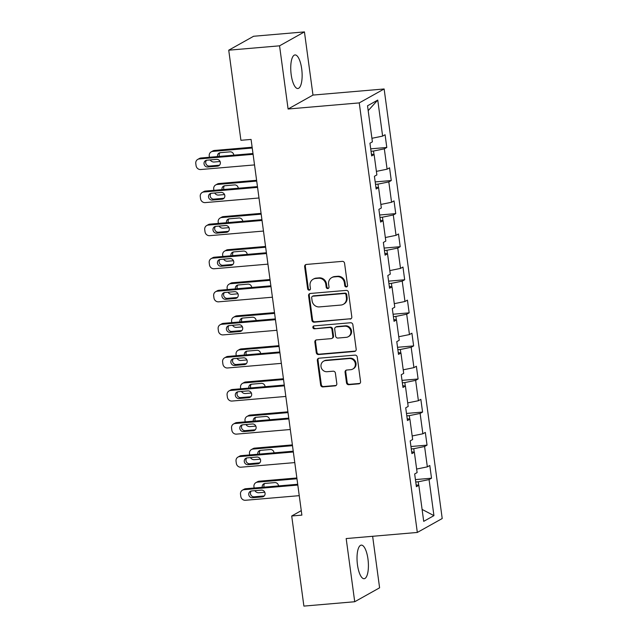 <?xml version="1.0" encoding="UTF-8"?>
<svg xmlns="http://www.w3.org/2000/svg" width="638" height="638" viewBox="0 0 638 638"><rect width="100%" height="100%" fill="white"/><g stroke="black" fill="none" stroke-linecap="round" stroke-linejoin="round"><path stroke-width="0.96" d="M346.354 286.956A1.483 1.388 -119.2 0 0 347.558 285.385L344.568 263.271A2.121 1.978 -119.2 0 0 342.287 261.365L306.368 264.443A2.121 1.978 -119.2 0 0 304.653 266.7L307.644 288.807A1.483 1.388 -119.2 0 0 309.765 289.987A1.483 1.388 -119.2 0 0 310.443 288.567L310.052 285.704A6.787 6.34 -119.2 0 1 313.122 279.237A6.787 6.34 -119.2 0 1 315.539 278.503L318.529 278.24A6.787 6.34 -119.2 0 1 325.819 284.357L326.201 287.22A1.483 1.388 -119.2 0 0 328.323 288.392A1.483 1.388 -119.2 0 0 329.001 286.972L328.61 284.117A6.787 6.34 -119.2 0 1 331.68 277.642A6.787 6.34 -119.2 0 1 334.097 276.908L337.087 276.653A6.787 6.34 -119.2 0 1 344.376 282.762L344.759 285.625A1.483 1.388 -119.2 0 0 346.354 286.956M331.68 277.642L332.35 277.267A6.787 6.34 -119.2 0 1 334.767 276.533L337.757 276.27A6.787 6.34 -119.2 0 1 345.046 282.387L345.437 285.25A1.483 1.388 -119.2 0 0 347.192 286.558M305.969 264.523A2.121 1.978 -119.2 0 0 305.331 266.317L308.321 288.432A1.483 1.388 -119.2 0 0 310.076 289.748M313.122 279.237L313.792 278.862A6.787 6.34 -119.2 0 1 316.209 278.12L319.199 277.865A6.787 6.34 -119.2 0 1 326.489 283.982L326.879 286.837A1.483 1.388 -119.2 0 0 328.634 288.153M367.959 558.976A16.851 5.535 85.1 0 0 361.275 545.123A16.851 5.535 85.1 0 0 357.471 564.845A16.851 5.535 85.1 0 0 364.154 578.706A16.851 5.535 85.1 0 0 367.959 558.976M301.686 68.792A16.851 5.535 85.1 0 0 295.003 54.94A16.851 5.535 85.1 0 0 291.191 74.662A16.851 5.535 85.1 0 0 297.882 88.515A16.851 5.535 85.1 0 0 301.686 68.792M346.49 382.792A2.121 1.978 -119.2 0 0 348.771 384.698L358.843 383.837A2.121 1.978 -119.2 0 0 360.558 381.58L357.24 357.025A2.121 1.978 -119.2 0 0 354.967 355.119L319.048 358.197A2.121 1.978 -119.2 0 0 317.333 360.454L320.651 385.009A2.121 1.978 -119.2 0 0 322.932 386.915L335.102 385.87A2.121 1.978 -119.2 0 0 336.816 383.621L335.397 373.11A2.121 1.978 -119.2 0 0 333.116 371.204L327.079 371.715A5.67 5.295 -119.2 0 1 323.562 361.204A5.67 5.295 -119.2 0 1 325.579 360.582L349.225 358.556A5.67 5.295 -119.2 0 1 352.742 369.075A5.67 5.295 -119.2 0 1 350.725 369.689L346.785 370.024A2.121 1.978 -119.2 0 0 345.07 372.281L346.49 382.792L347.168 382.417A2.121 1.978 -119.2 0 0 349.441 384.323L359.521 383.462A2.121 1.978 -119.2 0 0 359.92 383.382M346.179 538.56L354.72 601.738L303.895 606.1L291.71 515.99L301.878 515.121L251.077 139.427L240.917 140.296L228.731 50.187L279.556 45.824L288.097 109.01L359.25 102.901L417.324 532.451L346.179 538.56M350.095 319.112A2.121 1.978 -119.2 0 0 351.809 316.863L348.492 292.3A2.121 1.978 -119.2 0 0 346.211 290.394L310.291 293.472A2.121 1.978 -119.2 0 0 308.585 295.729L311.902 320.284A2.121 1.978 -119.2 0 0 314.175 322.198L350.772 318.737A2.121 1.978 -119.2 0 0 351.163 318.657M352.862 324.662L356.187 349.225A2.121 1.978 -119.2 0 1 354.473 351.474L318.553 354.553A2.121 1.978 -119.2 0 1 316.273 352.647L314.853 342.135A2.121 1.978 -119.2 0 1 316.568 339.887L331.138 338.634A2.121 1.978 -119.2 0 0 332.853 336.385L331.912 329.407A2.121 1.978 -119.2 0 0 329.631 327.501L314.462 328.801A1.483 1.388 -119.2 0 1 313.545 326.05A1.483 1.388 -119.2 0 1 314.071 325.89L350.589 322.756A2.121 1.978 -119.2 0 1 352.862 324.662M359.25 102.901L384.132 88.977L442.214 518.527L417.324 532.451M415.426 479.593L431.519 478.213L429.797 465.493L427.34 466.864L424.589 446.512L427.045 445.141L425.323 432.42L422.866 433.792L420.115 413.44L422.571 412.068L420.849 399.34L418.4 400.72L415.649 380.36L418.097 378.988L416.383 366.268L413.926 367.64L411.175 347.287L413.631 345.916L411.909 333.195L409.452 334.567L406.701 314.215L409.157 312.843L407.435 300.115L404.978 301.495L402.227 281.143L404.683 279.763L402.961 267.043L400.512 268.415L397.761 248.062L400.209 246.691L398.495 233.971L396.038 235.342L393.287 214.99L395.743 213.618L394.021 200.898L391.565 202.27L388.813 181.918L391.269 180.538L389.547 167.818L387.091 169.19L384.339 148.837L386.795 147.466L385.081 134.746L382.625 136.117L377.752 100.078L367.528 105.796L372.401 141.843L369.944 143.215L371.667 155.935L374.123 154.563L371.428 154.165M431.519 478.213L429.063 479.585L433.936 515.632L423.712 521.35L418.839 485.311L416.383 486.682L414.668 473.962L417.116 472.591L414.365 452.238L411.909 453.61L410.194 440.89L412.65 439.51L409.899 419.158L407.443 420.53L405.72 407.81L408.176 406.438L405.425 386.086L402.969 387.457L401.246 374.737L403.702 373.366L400.951 353.013L398.495 354.385L396.78 341.665L399.228 340.285L396.477 319.933L394.029 321.313L392.306 308.585L394.762 307.213L392.011 286.861L389.555 288.232L387.832 275.512L390.289 274.141L387.537 253.788L385.081 255.16L383.358 242.44L385.815 241.068L383.063 220.708L380.607 222.088L378.892 209.36L381.341 207.988L378.589 187.636L376.141 189.007L374.418 176.287L376.875 174.916L374.123 154.563M414.237 452.214L413.767 448.713L411.279 448.929M416.638 469.05L427.34 466.864M413.767 448.713L424.589 446.512M414.365 452.238L411.67 451.832M409.771 419.142L409.293 415.641L406.805 415.856M412.172 435.969L422.866 433.792M409.293 415.641L420.115 413.44M409.899 419.158L407.204 418.759M405.297 386.07L404.827 382.569L402.339 382.784M407.698 402.897L418.4 400.72M404.827 382.569L415.649 380.36M405.425 386.086L402.73 385.687M400.824 352.989L400.353 349.488L397.865 349.704M403.224 369.825L413.926 367.64M400.353 349.488L411.175 347.287M400.951 353.013L398.256 352.607M396.35 319.917L395.879 316.416L393.391 316.631M398.75 336.744L409.452 334.567M395.879 316.416L406.701 314.215M396.477 319.933L393.782 319.534M391.884 286.845L391.405 283.344L388.917 283.559M394.284 303.672L404.978 301.495M391.405 283.344L402.227 281.143M392.011 286.861L389.316 286.462M387.41 253.764L386.939 250.271L384.451 250.479M389.81 270.6L400.512 268.415M386.939 250.271L397.761 248.062M387.537 253.788L384.842 253.382M382.936 220.692L382.465 217.191L379.977 217.406M385.336 237.519L396.038 235.342M382.465 217.191L393.287 214.99M383.063 220.708L380.368 220.309M378.462 187.62L377.991 184.119L375.503 184.334M380.862 204.447L391.565 202.27M377.991 184.119L388.813 181.918M378.589 187.636L375.894 187.237M373.996 154.54L373.517 151.047L371.029 151.254M376.396 171.375L387.091 169.19M373.517 151.047L384.339 148.837M371.922 138.294L382.625 136.117M368.182 110.637L377.752 100.078M288.097 109.01L312.979 95.078L304.438 31.9L279.556 45.824M304.438 31.9L253.613 36.262L228.731 50.187M354.72 601.738L379.602 587.813L372.632 536.287M312.979 95.078L384.132 88.977M301.272 510.639L291.71 515.99M418.711 485.287L418.241 481.794L415.753 482.001M422.101 509.427L433.936 515.632M418.241 481.794L429.063 479.585M418.839 485.311L416.143 484.912M370.71 148.845L386.795 147.466M375.176 181.918L391.269 180.538M379.65 214.998L395.743 213.618M384.124 248.07L400.209 246.691M388.598 281.143L404.683 279.763M393.064 314.223L409.157 312.843M397.538 347.295L413.631 345.916M402.012 380.368L418.097 378.988M406.486 413.448L422.571 412.068M410.952 446.52L427.045 445.141M309.901 293.552A2.121 1.978 -119.2 0 0 309.255 295.354L312.572 319.909A2.121 1.978 -119.2 0 0 314.853 321.815L350.772 318.737M346.003 294.836A1.483 1.388 -119.2 0 0 344.408 293.496L312.883 296.199A1.483 1.388 -119.2 0 0 311.687 297.779L312.094 300.793A6.787 6.34 -119.2 0 0 319.375 306.91L340.931 305.06A6.787 6.34 -119.2 0 0 343.34 304.318A6.787 6.34 -119.2 0 0 346.41 297.85L346.003 294.836L346.681 294.453A1.483 1.388 -119.2 0 0 345.086 293.121L344.408 293.496M312.357 296.359L313.027 295.984A1.483 1.388 -119.2 0 1 313.553 295.825L345.086 293.121M343.34 304.318L344.018 303.943A6.787 6.34 -119.2 0 0 347.088 297.475L346.41 297.85M346.681 294.453L347.088 297.475M316.169 339.958A2.121 1.978 -119.2 0 0 315.531 341.761L316.95 352.272A2.121 1.978 -119.2 0 0 319.223 354.178L355.143 351.099A2.121 1.978 -119.2 0 0 355.541 351.02M331.888 338.403L332.565 338.028A2.121 1.978 -119.2 0 0 333.522 336.003L332.581 329.033A2.121 1.978 -119.2 0 0 330.301 327.127L314.462 328.801M313.912 325.914A1.483 1.388 -119.2 0 0 315.14 328.426M346.251 337.335A5.67 5.295 -119.2 0 0 350.581 330.213A5.67 5.295 -119.2 0 0 344.743 326.201L336.417 326.919A2.121 1.978 -119.2 0 0 334.703 329.168L335.644 336.138A2.121 1.978 -119.2 0 0 337.925 338.052L346.251 337.335M348.268 336.72L348.946 336.346A5.67 5.295 -119.2 0 0 345.421 325.827L344.743 326.201M335.66 327.15L336.338 326.776A2.121 1.978 -119.2 0 1 337.087 326.544L345.421 325.827M346.386 370.104A2.121 1.978 -119.2 0 0 345.748 371.906L347.168 382.417M352.742 369.075L353.42 368.7A5.67 5.295 -119.2 0 0 349.895 358.181L349.225 358.556M323.562 361.204L324.232 360.829A5.67 5.295 -119.2 0 1 326.249 360.207L349.895 358.181M318.649 358.277A2.121 1.978 -119.2 0 0 318.003 360.071L321.321 384.634A2.121 1.978 -119.2 0 0 323.602 386.54L335.771 385.496A2.121 1.978 -119.2 0 0 336.17 385.416M252.138 147.226L214.416 150.464A4.322 4.035 60.8 0 0 212.877 150.935L211.194 151.876A4.322 4.035 -119.2 0 0 209.24 155.991L209.408 157.267M211.194 151.876A4.322 4.035 -119.2 0 1 212.733 151.405L252.241 148.016M220.046 161.502L214.169 162.004A4.322 4.035 -119.2 0 1 210.181 159.923M219.998 152.729A3.453 3.23 -119.2 0 0 219.472 156.398M233.803 155.17A3.453 3.23 -119.2 0 0 230.063 151.844L220.309 152.681A3.453 3.23 -119.2 0 0 217.55 156.565M254.522 164.915L200.715 169.533A4.322 4.035 -119.2 0 1 196.073 165.641L195.786 163.519A4.322 4.035 -119.2 0 1 199.279 158.934L253.095 154.316M252.983 153.527L200.962 157.993L199.279 158.934M207.773 166.996A3.453 3.23 60.8 0 1 205.627 160.585A3.453 3.23 60.8 0 1 206.856 160.21L216.617 159.372A3.453 3.23 60.8 0 1 218.762 165.784A3.453 3.23 60.8 0 1 217.534 166.159L207.773 166.996L209.455 166.055A3.453 3.23 60.8 0 1 206.545 160.25M219.528 165.17A3.453 3.23 60.8 0 1 219.217 165.218L209.455 166.055M197.748 159.404L199.423 158.463A4.322 4.035 60.8 0 1 200.962 157.993M256.604 180.299L218.882 183.537A4.322 4.035 60.8 0 0 217.351 184.007L215.668 184.948A4.322 4.035 -119.2 0 0 213.714 189.063L213.882 190.339M215.668 184.948A4.322 4.035 -119.2 0 1 217.207 184.478L256.715 181.088M224.52 194.574L218.635 195.076A4.322 4.035 -119.2 0 1 214.655 193.003M224.472 185.802A3.453 3.23 -119.2 0 0 223.946 189.478M238.269 188.25A3.453 3.23 -119.2 0 0 234.537 184.916L224.783 185.754A3.453 3.23 -119.2 0 0 222.024 189.638M261.078 213.371L223.356 216.609A4.322 4.035 60.8 0 0 221.817 217.079L220.142 218.021A4.322 4.035 -119.2 0 0 218.18 222.144L218.356 223.412M220.142 218.021A4.322 4.035 -119.2 0 1 221.673 217.55L261.181 214.161M228.994 227.646L223.109 228.157A4.322 4.035 -119.2 0 1 219.129 226.075M228.938 218.874A3.453 3.23 -119.2 0 0 228.42 222.55M242.743 221.322A3.453 3.23 -119.2 0 0 239.011 217.997L229.249 218.834A3.453 3.23 -119.2 0 0 226.49 222.718M258.996 197.987L205.189 202.605A4.322 4.035 -119.2 0 1 200.547 198.713L200.26 196.592A4.322 4.035 -119.2 0 1 203.753 192.006L257.561 187.389M257.457 186.599L205.436 191.065L203.753 192.006M212.247 200.069A3.453 3.23 60.8 0 1 210.101 193.665A3.453 3.23 60.8 0 1 211.33 193.282L221.091 192.445A3.453 3.23 60.8 0 1 223.236 198.857A3.453 3.23 60.8 0 1 222.008 199.231L212.247 200.069L213.929 199.128A3.453 3.23 60.8 0 1 211.019 193.33M224.002 198.251A3.453 3.23 60.8 0 1 223.683 198.29L213.929 199.128M202.214 192.477L203.897 191.536A4.322 4.035 60.8 0 1 205.436 191.065M263.47 231.06L209.655 235.677A4.322 4.035 -119.2 0 1 205.021 231.793L204.734 229.672A4.322 4.035 -119.2 0 1 208.227 225.078L262.035 220.461M261.931 219.671L209.91 224.137L208.227 225.078M216.721 233.141A3.453 3.23 60.8 0 1 214.575 226.737A3.453 3.23 60.8 0 1 215.804 226.362L225.557 225.525A3.453 3.23 60.8 0 1 227.71 231.929A3.453 3.23 60.8 0 1 226.474 232.304L216.721 233.141L218.403 232.2A3.453 3.23 60.8 0 1 215.492 226.402M228.468 231.323A3.453 3.23 60.8 0 1 228.157 231.363L218.403 232.2M206.688 225.549L208.371 224.608A4.322 4.035 60.8 0 1 209.91 224.137M265.552 246.451L227.83 249.689A4.322 4.035 60.8 0 0 226.291 250.16L224.608 251.101A4.322 4.035 -119.2 0 0 222.654 255.216L222.829 256.492M224.608 251.101A4.322 4.035 -119.2 0 1 226.147 250.63L265.655 247.233M233.46 260.727L227.583 261.229A4.322 4.035 -119.2 0 1 223.595 259.148M233.412 251.946A3.453 3.23 -119.2 0 0 232.894 255.623M247.217 254.395A3.453 3.23 -119.2 0 0 243.485 251.069L233.723 251.906A3.453 3.23 -119.2 0 0 230.964 255.79M270.026 279.524L232.304 282.762A4.322 4.035 60.8 0 0 230.765 283.232L229.082 284.173A4.322 4.035 -119.2 0 0 227.128 288.288L227.295 289.564M229.082 284.173A4.322 4.035 -119.2 0 1 230.621 283.703L270.129 280.313M237.934 293.799L232.057 294.301A4.322 4.035 -119.2 0 1 228.069 292.228M237.886 285.026A3.453 3.23 -119.2 0 0 237.36 288.703M251.691 287.475A3.453 3.23 -119.2 0 0 247.951 284.141L238.197 284.979A3.453 3.23 -119.2 0 0 235.438 288.862M274.492 312.596L236.77 315.834A4.322 4.035 60.8 0 0 235.239 316.304L233.556 317.245A4.322 4.035 -119.2 0 0 231.602 321.369L231.769 322.637M233.556 317.245A4.322 4.035 -119.2 0 1 235.095 316.775L274.603 313.386M242.408 326.871L236.523 327.374A4.322 4.035 -119.2 0 1 232.543 325.3M242.352 318.099A3.453 3.23 -119.2 0 0 241.834 321.775M256.157 320.547A3.453 3.23 -119.2 0 0 252.425 317.222L242.671 318.059A3.453 3.23 -119.2 0 0 239.912 321.943M267.944 264.14L214.129 268.757A4.322 4.035 -119.2 0 1 209.495 264.866L209.208 262.744A4.322 4.035 -119.2 0 1 212.693 258.159L266.509 253.541M266.405 252.752L214.376 257.218L212.693 258.159M221.195 266.221A3.453 3.23 60.8 0 1 219.041 259.81A3.453 3.23 60.8 0 1 220.277 259.435L230.031 258.597A3.453 3.23 60.8 0 1 232.176 265.009A3.453 3.23 60.8 0 1 230.948 265.384L221.195 266.221L222.869 265.28A3.453 3.23 60.8 0 1 219.958 259.475M232.942 264.395A3.453 3.23 60.8 0 1 232.631 264.443L222.869 265.28M211.162 258.621L212.845 257.68A4.322 4.035 60.8 0 1 214.376 257.218M272.41 297.212L218.603 301.83A4.322 4.035 -119.2 0 1 213.961 297.938L213.674 295.817A4.322 4.035 -119.2 0 1 217.167 291.231L270.983 286.614M270.871 285.824L218.85 290.29L217.167 291.231M225.661 299.294A3.453 3.23 60.8 0 1 223.515 292.89A3.453 3.23 60.8 0 1 224.743 292.507L234.505 291.67A3.453 3.23 60.8 0 1 236.65 298.082A3.453 3.23 60.8 0 1 235.422 298.456L225.661 299.294L227.343 298.353A3.453 3.23 60.8 0 1 224.432 292.555M237.416 297.475A3.453 3.23 60.8 0 1 237.105 297.515L227.343 298.353M215.636 291.702L217.311 290.761A4.322 4.035 60.8 0 1 218.85 290.29M276.884 330.285L223.077 334.902A4.322 4.035 -119.2 0 1 218.435 331.01L218.148 328.897A4.322 4.035 -119.2 0 1 221.641 324.303L275.449 319.686M275.345 318.896L223.324 323.362L221.641 324.303M230.135 332.366A3.453 3.23 60.8 0 1 227.989 325.962A3.453 3.23 60.8 0 1 229.217 325.587L238.979 324.75A3.453 3.23 60.8 0 1 241.124 331.154A3.453 3.23 60.8 0 1 239.896 331.529L230.135 332.366L231.817 331.425A3.453 3.23 60.8 0 1 228.906 325.627M241.89 330.548A3.453 3.23 60.8 0 1 241.571 330.588L231.817 331.425M220.102 324.774L221.785 323.833A4.322 4.035 60.8 0 1 223.324 323.362M278.966 345.676L241.244 348.914A4.322 4.035 60.8 0 0 239.705 349.377L238.03 350.318A4.322 4.035 -119.2 0 0 236.068 354.441L236.243 355.717M238.03 350.318A4.322 4.035 -119.2 0 1 239.561 349.855L279.069 346.458M246.882 359.952L240.997 360.454A4.322 4.035 -119.2 0 1 237.017 358.373M246.826 351.171A3.453 3.23 -119.2 0 0 246.308 354.848M260.631 353.619A3.453 3.23 -119.2 0 0 256.899 350.294L247.137 351.131A3.453 3.23 -119.2 0 0 244.378 355.015M281.358 363.365L227.543 367.982A4.322 4.035 -119.2 0 1 222.909 364.091L222.622 361.969A4.322 4.035 -119.2 0 1 226.115 357.376L279.923 352.758M279.819 351.977L227.798 356.435L226.115 357.376M234.609 365.446A3.453 3.23 60.8 0 1 232.463 359.034A3.453 3.23 60.8 0 1 233.691 358.66L243.445 357.822A3.453 3.23 60.8 0 1 245.598 364.234A3.453 3.23 60.8 0 1 244.362 364.609L234.609 365.446L236.291 364.505A3.453 3.23 60.8 0 1 233.38 358.7M246.356 363.62A3.453 3.23 60.8 0 1 246.045 363.668L236.291 364.505M224.576 357.846L226.259 356.905A4.322 4.035 60.8 0 1 227.798 356.435M283.439 378.749L245.718 381.987A4.322 4.035 60.8 0 0 244.179 382.457L242.496 383.398A4.322 4.035 -119.2 0 0 240.542 387.513L240.717 388.789M242.496 383.398A4.322 4.035 -119.2 0 1 244.035 382.928L283.543 379.538M251.348 393.024L245.471 393.526A4.322 4.035 -119.2 0 1 241.483 391.453M251.3 384.251A3.453 3.23 -119.2 0 0 250.782 387.928M265.105 386.692A3.453 3.23 -119.2 0 0 261.373 383.366L251.611 384.204A3.453 3.23 -119.2 0 0 248.852 388.087M285.832 396.437L232.017 401.055A4.322 4.035 -119.2 0 1 227.375 397.163L227.096 395.042A4.322 4.035 -119.2 0 1 230.581 390.456L284.396 385.838M284.293 385.049L232.264 389.515L230.581 390.456M239.083 398.519A3.453 3.23 60.8 0 1 236.929 392.107A3.453 3.23 60.8 0 1 238.157 391.732L247.919 390.895A3.453 3.23 60.8 0 1 250.064 397.307A3.453 3.23 60.8 0 1 248.836 397.681L239.083 398.519L240.757 397.578A3.453 3.23 60.8 0 1 237.846 391.78M250.83 396.7A3.453 3.23 60.8 0 1 250.519 396.74L240.757 397.578M229.05 390.927L230.733 389.985A4.322 4.035 60.8 0 1 232.264 389.515M287.905 411.821L250.192 415.059A4.322 4.035 60.8 0 0 248.653 415.529L246.97 416.47A4.322 4.035 -119.2 0 0 245.016 420.594L245.183 421.862M246.97 416.47A4.322 4.035 -119.2 0 1 248.509 416L288.017 412.611M255.822 426.096L249.936 426.599A4.322 4.035 -119.2 0 1 245.957 424.525M255.774 417.324A3.453 3.23 -119.2 0 0 255.248 421M269.579 419.772A3.453 3.23 -119.2 0 0 265.839 416.447L256.085 417.284A3.453 3.23 -119.2 0 0 253.326 421.168M290.298 429.51L236.491 434.127A4.322 4.035 -119.2 0 1 231.849 430.235L231.562 428.122A4.322 4.035 -119.2 0 1 235.055 423.528L288.87 418.911M288.759 418.121L236.738 422.587L235.055 423.528M243.549 431.591A3.453 3.23 60.8 0 1 241.403 425.187A3.453 3.23 60.8 0 1 242.631 424.812L252.393 423.975A3.453 3.23 60.8 0 1 254.538 430.379A3.453 3.23 60.8 0 1 253.31 430.754L243.549 431.591L245.231 430.65A3.453 3.23 60.8 0 1 242.32 424.852M255.304 429.773A3.453 3.23 60.8 0 1 254.993 429.813L245.231 430.65M233.516 423.999L235.199 423.058A4.322 4.035 60.8 0 1 236.738 422.587M292.379 444.901L254.658 448.131A4.322 4.035 60.8 0 0 253.126 448.602L251.444 449.543A4.322 4.035 -119.2 0 0 249.49 453.666L249.657 454.942M251.444 449.543A4.322 4.035 -119.2 0 1 252.983 449.072L292.491 445.683M260.296 459.169L254.41 459.679A4.322 4.035 -119.2 0 1 250.431 457.598M260.24 450.396A3.453 3.23 -119.2 0 0 259.722 454.073M274.045 452.844A3.453 3.23 -119.2 0 0 270.313 449.519L260.559 450.356A3.453 3.23 -119.2 0 0 257.8 454.24M294.772 462.59L240.965 467.207A4.322 4.035 -119.2 0 1 236.323 463.316L236.036 461.194A4.322 4.035 -119.2 0 1 239.529 456.601L293.336 451.983M293.233 451.202L241.212 455.66L239.529 456.601M248.023 464.671A3.453 3.23 60.8 0 1 245.877 458.259A3.453 3.23 60.8 0 1 247.105 457.885L256.867 457.047A3.453 3.23 60.8 0 1 259.012 463.459A3.453 3.23 60.8 0 1 257.784 463.834L248.023 464.671L249.705 463.73A3.453 3.23 60.8 0 1 246.794 457.925M259.778 462.845A3.453 3.23 60.8 0 1 259.459 462.893L249.705 463.73M237.99 457.071L239.673 456.13A4.322 4.035 60.8 0 1 241.212 455.66M296.853 477.974L259.132 481.212A4.322 4.035 60.8 0 0 257.592 481.682L255.918 482.623A4.322 4.035 -119.2 0 0 253.956 486.738L254.131 488.014M255.918 482.623A4.322 4.035 -119.2 0 1 257.449 482.153L296.957 478.763M264.77 492.249L258.884 492.751A4.322 4.035 -119.2 0 1 254.905 490.678M264.714 483.476A3.453 3.23 -119.2 0 0 264.196 487.153M278.519 485.917A3.453 3.23 -119.2 0 0 274.787 482.591L265.025 483.429A3.453 3.23 -119.2 0 0 262.266 487.312M299.246 495.662L245.431 500.28A4.322 4.035 -119.2 0 1 240.797 496.388L240.51 494.267A4.322 4.035 -119.2 0 1 244.003 489.681L297.81 485.063M297.707 484.274L245.678 488.74L244.003 489.681M252.496 497.744A3.453 3.23 60.8 0 1 250.351 491.332A3.453 3.23 60.8 0 1 251.579 490.957L261.333 490.12A3.453 3.23 60.8 0 1 263.478 496.531A3.453 3.23 60.8 0 1 262.25 496.906L252.496 497.744L254.179 496.803A3.453 3.23 60.8 0 1 251.268 491.005M264.244 495.925A3.453 3.23 60.8 0 1 263.933 495.965L254.179 496.803M242.464 490.151L244.147 489.21A4.322 4.035 60.8 0 1 245.678 488.74M345.046 282.387L344.376 282.762M337.757 276.27L337.087 276.653M334.767 276.533L334.097 276.908M326.879 286.837L326.201 287.22M326.489 283.982L325.819 284.357M319.199 277.865L318.529 278.24M316.209 278.12L315.539 278.503M308.321 288.432L307.644 288.807M305.331 266.317L304.653 266.7M345.437 285.25L344.759 285.625M314.853 321.815L314.175 322.198M312.572 319.909L311.902 320.284M309.255 295.354L308.585 295.729M313.553 295.825L312.883 296.199M355.143 351.099L354.473 351.474M319.223 354.178L318.553 354.553M316.95 352.272L316.273 352.647M315.531 341.761L314.853 342.135M333.522 336.003L332.853 336.385M332.581 329.033L331.912 329.407M330.301 327.127L329.631 327.501M337.087 326.544L336.417 326.919M345.748 371.906L345.07 372.281M326.249 360.207L325.579 360.582M335.771 385.496L335.102 385.87M323.602 386.54L322.932 386.915M321.321 384.634L320.651 385.009M318.003 360.071L317.333 360.454M359.521 383.462L358.843 383.837M349.441 384.323L348.771 384.698M212.733 151.405L214.416 150.464M217.534 166.159L219.217 165.218M217.207 184.478L218.882 183.537M221.673 217.55L223.356 216.609M222.008 199.231L223.683 198.29M226.474 232.304L228.157 231.363M226.147 250.63L227.83 249.689M230.621 283.703L232.304 282.762M235.095 316.775L236.77 315.834M230.948 265.384L232.631 264.443M235.422 298.456L237.105 297.515M239.896 331.529L241.571 330.588M239.561 349.855L241.244 348.914M244.362 364.609L246.045 363.668M244.035 382.928L245.718 381.987M248.836 397.681L250.519 396.74M248.509 416L250.192 415.059M253.31 430.754L254.993 429.813M252.983 449.072L254.658 448.131M257.784 463.834L259.459 462.893M257.449 482.153L259.132 481.212M262.25 496.906L263.933 495.965"/></g></svg>
